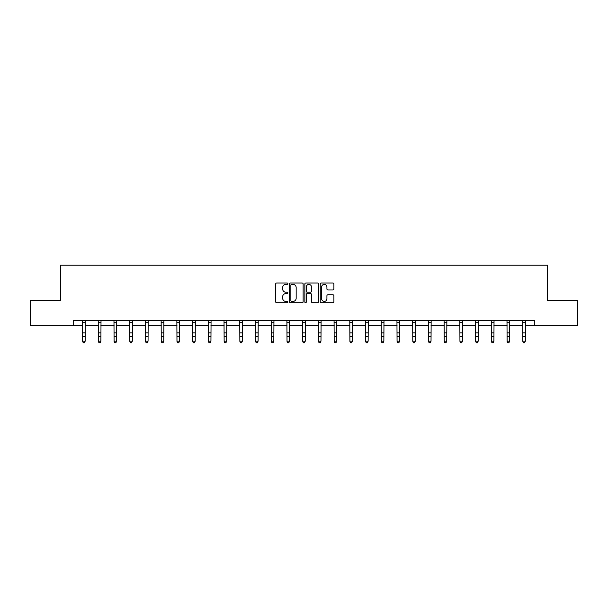 <?xml version="1.0" encoding="UTF-8"?>
<svg xmlns="http://www.w3.org/2000/svg" width="608" height="608" viewBox="0 0 608 608"><rect width="100%" height="100%" fill="white"/><g stroke="black" fill="none" stroke-linecap="round" stroke-linejoin="round"><path stroke-width="0.91" d="M287.88 283.685A0.692 0.692 0 0 0 287.181 282.994L276.678 282.994A0.988 0.988 0 0 0 275.682 283.989L275.682 301.788A0.988 0.988 0 0 0 276.678 302.776L287.181 302.776A0.692 0.692 0 0 0 287.88 302.085A0.692 0.692 0 0 0 287.181 301.393L285.821 301.393A3.162 3.162 0 0 1 282.659 298.232L282.659 296.742A3.162 3.162 0 0 1 285.821 293.58L287.181 293.58A0.692 0.692 0 0 0 287.88 292.889A0.692 0.692 0 0 0 287.181 292.197L285.821 292.197A3.162 3.162 0 0 1 282.659 289.028L282.659 287.546A3.162 3.162 0 0 1 285.821 284.384L287.181 284.384A0.692 0.692 0 0 0 287.88 283.685M332.91 289.97A0.988 0.988 0 0 0 333.898 288.982L333.898 283.989A0.988 0.988 0 0 0 332.91 282.994L321.237 282.994A0.988 0.988 0 0 0 320.249 283.989L320.249 301.788A0.988 0.988 0 0 0 321.237 302.776L332.91 302.776A0.988 0.988 0 0 0 333.898 301.788L333.898 295.754A0.988 0.988 0 0 0 332.91 294.766L327.91 294.766A0.988 0.988 0 0 0 326.922 295.754L326.922 298.748A2.645 2.645 0 0 1 324.277 301.393A2.645 2.645 0 0 1 321.632 298.748L321.632 287.029A2.645 2.645 0 0 1 324.277 284.384A2.645 2.645 0 0 1 326.922 287.029L326.922 288.982A0.988 0.988 0 0 0 327.91 289.97L332.91 289.97M73.226 325.637L30.4 325.637L30.4 300.443L60.428 300.443L60.428 265.172L547.572 265.172L547.572 300.443L577.6 300.443L577.6 325.637L534.774 325.637L534.774 320.598L73.226 320.598L73.226 325.637L82.65 325.637M303.134 283.989A0.988 0.988 0 0 0 302.146 282.994L290.472 282.994A0.988 0.988 0 0 0 289.484 283.989L289.484 301.788A0.988 0.988 0 0 0 290.472 302.776L302.146 302.776A0.988 0.988 0 0 0 303.134 301.788L303.134 283.989M305.854 282.994L317.528 282.994A0.988 0.988 0 0 1 318.516 283.989L318.516 301.788A0.988 0.988 0 0 1 317.528 302.776L312.535 302.776A0.988 0.988 0 0 1 311.539 301.788L311.539 294.568A0.988 0.988 0 0 0 310.551 293.58L307.238 293.58A0.988 0.988 0 0 0 306.25 294.568L306.25 302.085A0.692 0.692 0 0 1 305.558 302.776A0.692 0.692 0 0 1 304.866 302.085L304.866 283.989A0.988 0.988 0 0 1 305.854 282.994M85.173 325.637L98.374 325.637M100.89 325.637L114.091 325.637M116.614 325.637L129.816 325.637M132.331 325.637L145.532 325.637M148.056 325.637L161.257 325.637M163.772 325.637L176.974 325.637M179.497 325.637L192.698 325.637M195.214 325.637L208.415 325.637M210.938 325.637L224.139 325.637M226.655 325.637L239.856 325.637M242.379 325.637L255.58 325.637M258.096 325.637L271.297 325.637M273.82 325.637L287.022 325.637M289.537 325.637L302.738 325.637M305.262 325.637L318.463 325.637M320.978 325.637L334.18 325.637M336.703 325.637L349.904 325.637M352.42 325.637L365.621 325.637M368.144 325.637L381.345 325.637M383.861 325.637L397.062 325.637M399.585 325.637L412.786 325.637M415.302 325.637L428.503 325.637M431.026 325.637L444.228 325.637M446.743 325.637L459.944 325.637M462.468 325.637L475.669 325.637M478.184 325.637L491.386 325.637M493.909 325.637L507.11 325.637M509.626 325.637L522.827 325.637M525.35 325.637L534.774 325.637M291.559 284.384A0.692 0.692 0 0 0 290.867 285.076L290.867 300.702A0.692 0.692 0 0 0 291.559 301.393L292.995 301.393A3.162 3.162 0 0 0 296.164 298.232L296.164 287.546A3.162 3.162 0 0 0 292.995 284.384L291.559 284.384M311.539 287.075A2.645 2.645 0 0 0 308.894 284.43A2.645 2.645 0 0 0 306.25 287.075L306.25 291.209A0.988 0.988 0 0 0 307.238 292.197L310.551 292.197A0.988 0.988 0 0 0 311.539 291.209L311.539 287.075M84.413 342.6L85.173 341.156L85.287 320.621L82.528 320.621L82.65 341.156L85.173 341.156L84.413 342.828L83.41 342.6L84.413 342.828M83.41 342.828L82.65 341.719L83.41 342.6M98.245 320.598L98.374 341.156L100.89 341.156L100.138 342.828L99.127 342.6L100.138 342.828M100.138 342.6L100.89 341.156L101.019 320.598L98.253 320.621M99.127 342.828L98.374 341.719L99.127 342.6M115.854 342.6L116.614 341.156L116.736 320.598L113.97 320.621L114.091 341.156L116.614 341.156L115.854 342.828L114.851 342.6L115.854 342.828M114.851 342.828L114.091 341.719L114.851 342.6M131.579 342.6L132.331 341.156L132.46 320.598L129.694 320.621L129.816 341.156L132.331 341.156L131.579 342.828L130.568 342.6L131.579 342.828M130.568 342.828L129.816 341.719L130.568 342.6M145.403 320.598L145.532 341.156L148.056 341.156L147.296 342.828L146.292 342.6L147.296 342.828M147.296 342.6L148.056 341.156L148.177 320.598L145.411 320.621M146.292 342.828L145.532 341.719L146.292 342.6M163.02 342.6L163.772 341.156L163.902 320.598L161.135 320.621L161.257 341.156L163.772 341.156L163.02 342.828L162.009 342.6L163.02 342.828M162.009 342.828L161.257 341.719L162.009 342.6M178.737 342.6L179.497 341.156L179.618 320.598L176.852 320.621L176.974 341.156L179.497 341.156L178.737 342.828L177.734 342.6L178.737 342.828M177.734 342.828L176.974 341.719L177.734 342.6M194.461 342.6L195.214 341.156L195.335 320.621L192.576 320.621L192.698 341.156L195.214 341.156L194.461 342.828L193.45 342.6L194.461 342.828M193.45 342.828L192.698 341.719L193.45 342.6M210.178 342.6L210.938 341.156L211.067 320.598L208.293 320.621L208.415 341.156L210.938 341.156L210.178 342.828L209.175 342.6L210.178 342.828M209.175 342.828L208.415 341.719L209.175 342.6M225.902 342.6L226.655 341.156L226.784 320.598L224.018 320.621L224.139 341.156L226.655 341.156L225.902 342.828L224.892 342.6L225.902 342.828M224.892 342.828L224.139 341.719L224.892 342.6M241.619 342.6L242.379 341.156L242.493 320.621L239.734 320.621L239.856 341.156L242.379 341.156L241.619 342.828L240.616 342.6L241.619 342.828M240.616 342.828L239.856 341.719L240.616 342.6M255.451 320.598L255.58 341.156L258.096 341.156L257.344 342.828L256.333 342.6L257.344 342.828M257.344 342.6L258.096 341.156L258.225 320.598L255.459 320.621M256.333 342.828L255.58 341.719L256.333 342.6M273.06 342.6L273.82 341.156L273.95 320.598L271.176 320.621L271.297 341.156L273.82 341.156L273.06 342.828L272.057 342.6L273.06 342.828M272.057 342.828L271.297 341.719L272.057 342.6M288.785 342.6L289.537 341.156L289.666 320.598L286.9 320.621L287.022 341.156L289.537 341.156L288.785 342.828L287.774 342.6L288.785 342.828M287.774 342.828L287.022 341.719L287.774 342.6M302.609 320.598L302.738 341.156L305.262 341.156L304.502 342.828L303.498 342.6L304.502 342.828M304.502 342.6L305.262 341.156L305.391 320.598M303.498 342.828L302.738 341.719L303.498 342.6M320.226 342.6L320.978 341.156L321.108 320.598L318.341 320.621L318.463 341.156L320.978 341.156L320.226 342.828L319.215 342.6L320.226 342.828M319.215 342.828L318.463 341.719L319.215 342.6M335.943 342.6L336.703 341.156L336.832 320.598L334.066 320.621L334.18 341.156L336.703 341.156L335.943 342.828L334.94 342.6L335.943 342.828M334.94 342.828L334.18 341.719L334.94 342.6M351.667 342.6L352.42 341.156L352.541 320.621L349.782 320.621L349.904 341.156L352.42 341.156L351.667 342.828L350.656 342.6L351.667 342.828M350.656 342.828L349.904 341.719L350.656 342.6M365.492 320.598L365.621 341.156L368.144 341.156L367.384 342.828L366.381 342.6L367.384 342.828M367.384 342.6L368.144 341.156L368.273 320.598L365.507 320.621M366.381 342.828L365.621 341.719L366.381 342.6M383.108 342.6L383.861 341.156L383.99 320.598L381.224 320.621L381.345 341.156L383.861 341.156L383.108 342.828L382.098 342.6L383.108 342.828M382.098 342.828L381.345 341.719L382.098 342.6M398.825 342.6L399.585 341.156L399.714 320.598L396.948 320.621L397.062 341.156L399.585 341.156L398.825 342.828L397.822 342.6L398.825 342.828M397.822 342.828L397.062 341.719L397.822 342.6M412.657 320.598L412.786 341.156L415.302 341.156L414.55 342.828L413.539 342.6L414.55 342.828M414.55 342.6L415.302 341.156L415.431 320.598L412.665 320.621M413.539 342.828L412.786 341.719L413.539 342.6M430.266 342.6L431.026 341.156L431.156 320.598L428.389 320.621L428.503 341.156L431.026 341.156L430.266 342.828L429.263 342.6L430.266 342.828M429.263 342.828L428.503 341.719L429.263 342.6M445.991 342.6L446.743 341.156L446.872 320.598L444.106 320.621L444.228 341.156L446.743 341.156L445.991 342.828L444.98 342.6L445.991 342.828M444.98 342.828L444.228 341.719L444.98 342.6M461.708 342.6L462.468 341.156L462.589 320.621L459.83 320.621L459.944 341.156L462.468 341.156L461.708 342.828L460.704 342.6L461.708 342.828M460.704 342.828L459.944 341.719L460.704 342.6M477.432 342.6L478.184 341.156L478.314 320.598L475.547 320.621L475.669 341.156L478.184 341.156L477.432 342.828L476.421 342.6L477.432 342.828M476.421 342.828L475.669 341.719L476.421 342.6M493.149 342.6L493.909 341.156L494.038 320.598L491.272 320.621L491.386 341.156L493.909 341.156L493.149 342.828L492.146 342.6L493.149 342.828M492.146 342.828L491.386 341.719L492.146 342.6M508.873 342.6L509.626 341.156L509.747 320.621L506.988 320.621L507.11 341.156L509.626 341.156L508.873 342.828L507.862 342.6L508.873 342.828M507.862 342.828L507.11 341.719L507.862 342.6M522.705 320.598L522.827 341.156L525.35 341.156L524.59 342.828L523.587 342.6L524.59 342.828M524.59 342.6L525.35 341.156L525.479 320.598L522.713 320.621M523.587 342.828L522.827 341.719L523.587 342.6M85.173 332.895L82.65 332.895M85.173 336.353L82.65 336.353M85.173 322.255L82.65 322.255M100.89 332.895L98.374 332.895M100.89 336.353L98.374 336.353M100.89 322.255L98.374 322.255M116.614 332.895L114.091 332.895M116.614 336.353L114.091 336.353M116.614 322.255L114.091 322.255M132.331 332.895L129.816 332.895M132.331 336.353L129.816 336.353M132.331 322.255L129.816 322.255M148.056 332.895L145.532 332.895M148.056 336.353L145.532 336.353M148.056 322.255L145.532 322.255M163.772 332.895L161.257 332.895M163.772 336.353L161.257 336.353M163.772 322.255L161.257 322.255M179.497 332.895L176.974 332.895M179.497 336.353L176.974 336.353M179.497 322.255L176.974 322.255M195.214 332.895L192.698 332.895M195.214 336.353L192.698 336.353M195.214 322.255L192.698 322.255M210.938 332.895L208.415 332.895M210.938 336.353L208.415 336.353M210.938 322.255L208.415 322.255M226.655 332.895L224.139 332.895M226.655 336.353L224.139 336.353M226.655 322.255L224.139 322.255M242.379 332.895L239.856 332.895M242.379 336.353L239.856 336.353M242.379 322.255L239.856 322.255M258.096 332.895L255.58 332.895M258.096 336.353L255.58 336.353M258.096 322.255L255.58 322.255M273.82 332.895L271.297 332.895M273.82 336.353L271.297 336.353M273.82 322.255L271.297 322.255M289.537 332.895L287.022 332.895M289.537 336.353L287.022 336.353M289.537 322.255L287.022 322.255M305.376 320.621L302.624 320.621M305.262 332.895L302.738 332.895M305.262 336.353L302.738 336.353M305.262 322.255L302.738 322.255M320.978 332.895L318.463 332.895M320.978 336.353L318.463 336.353M320.978 322.255L318.463 322.255M336.703 332.895L334.18 332.895M336.703 336.353L334.18 336.353M336.703 322.255L334.18 322.255M352.42 332.895L349.904 332.895M352.42 336.353L349.904 336.353M352.42 322.255L349.904 322.255M368.144 332.895L365.621 332.895M368.144 336.353L365.621 336.353M368.144 322.255L365.621 322.255M383.861 332.895L381.345 332.895M383.861 336.353L381.345 336.353M383.861 322.255L381.345 322.255M399.585 332.895L397.062 332.895M399.585 336.353L397.062 336.353M399.585 322.255L397.062 322.255M415.302 332.895L412.786 332.895M415.302 336.353L412.786 336.353M415.302 322.255L412.786 322.255M431.026 332.895L428.503 332.895M431.026 336.353L428.503 336.353M431.026 322.255L428.503 322.255M446.743 332.895L444.228 332.895M446.743 336.353L444.228 336.353M446.743 322.255L444.228 322.255M462.468 332.895L459.944 332.895M462.468 336.353L459.944 336.353M462.468 322.255L459.944 322.255M478.184 332.895L475.669 332.895M478.184 336.353L475.669 336.353M478.184 322.255L475.669 322.255M493.909 332.895L491.386 332.895M493.909 336.353L491.386 336.353M493.909 322.255L491.386 322.255M509.626 332.895L507.11 332.895M509.626 336.353L507.11 336.353M509.626 322.255L507.11 322.255M525.35 332.895L522.827 332.895M525.35 336.353L522.827 336.353M525.35 322.255L522.827 322.255"/></g></svg>
